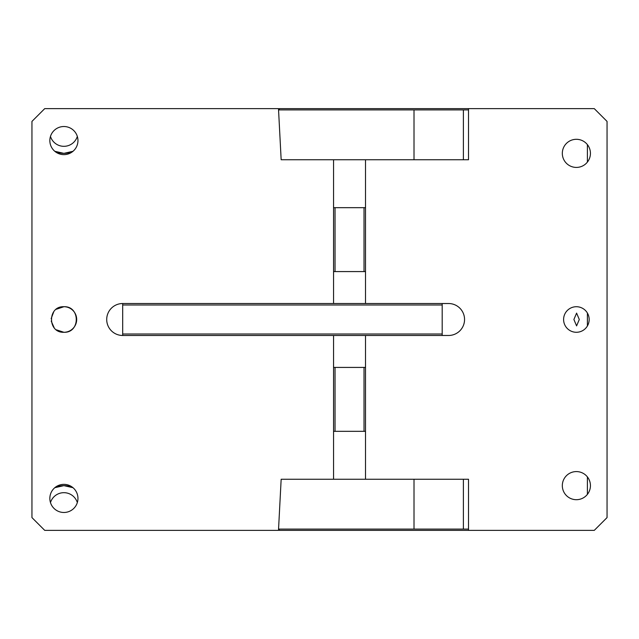 <?xml version="1.0" encoding="UTF-8"?>
<svg xmlns="http://www.w3.org/2000/svg" width="639" height="639" viewBox="0 0 639 639"><rect width="100%" height="100%" fill="white"/><g stroke="black" fill="none" stroke-linecap="round" stroke-linejoin="round"><path stroke-width="0.96" d="M63.9 484.362A14.058 14.058 0 0 1 77.958 498.42A14.058 14.058 0 0 1 63.9 512.478A14.058 14.058 0 0 1 49.842 498.42A14.058 14.058 0 0 1 63.9 484.362M122.688 303.525A15.975 15.975 0 0 0 106.713 319.5A15.975 15.975 0 0 0 122.688 335.475L122.688 303.525L442.188 303.525L442.188 305.003L122.688 305.003M442.188 305.003L442.188 333.997L122.688 333.997M442.188 333.997L442.188 335.475L448.578 335.475A15.975 15.975 0 0 0 464.553 319.5A15.975 15.975 0 0 0 448.578 303.525L442.188 303.525M576.378 499.698A14.058 14.058 0 0 1 562.32 485.64A14.058 14.058 0 0 1 576.378 471.582A14.058 14.058 0 0 1 590.436 485.64A14.058 14.058 0 0 1 576.378 499.698M576.378 332.28A12.78 12.78 0 0 1 563.598 319.5A12.78 12.78 0 0 1 576.378 306.72A12.78 12.78 0 0 1 589.158 319.5A12.78 12.78 0 0 1 576.378 332.28M468.507 529.092L463.387 529.092L463.387 479.25L468.507 479.25L468.507 530.37L594.27 530.37L607.05 517.59L607.05 121.41L594.27 108.63L468.507 108.63L468.507 159.75L281.16 159.75L278.484 108.63L44.73 108.63L31.95 121.41L31.95 517.59L44.73 530.37L278.484 530.37L281.16 479.25L333.558 479.25L333.558 367.425L365.508 367.425L365.508 479.25L333.558 479.25M576.378 167.418A14.058 14.058 0 0 1 562.32 153.36A14.058 14.058 0 0 1 576.378 139.302A14.058 14.058 0 0 1 590.436 153.36A14.058 14.058 0 0 1 576.378 167.418M63.9 126.522A14.058 14.058 0 0 1 77.958 140.58A14.058 14.058 0 0 1 63.9 154.638A14.058 14.058 0 0 1 49.842 140.58A14.058 14.058 0 0 1 63.9 126.522M414.008 479.25L414.008 529.092L463.387 529.092M414.008 529.092L278.548 529.092M442.188 335.475L122.688 335.475M468.507 109.908L463.387 109.908L463.387 159.75L468.507 159.75M463.387 109.908L414.008 109.908L414.008 159.75M278.548 109.908L414.008 109.908M365.508 303.525L365.508 159.75M365.508 335.475L365.508 367.425M468.507 479.25L365.508 479.25M333.558 335.475L333.558 367.425M333.558 303.525L333.558 271.575L365.508 271.575M365.508 207.675L333.558 207.675L333.558 159.75M56.36 329.82L63.9 332.28C80.386 333.071 80.386 305.929 63.9 306.72C47.414 305.929 47.414 333.071 63.9 332.28A12.78 12.78 0 0 0 76.68 319.5A12.78 12.78 0 0 0 63.9 306.72L56.256 309.26M333.558 431.325L335.036 431.325L335.036 367.425M335.036 431.325L364.03 431.325L364.03 367.425M364.03 431.325L365.508 431.325M333.558 207.675L333.558 271.575M335.036 207.675L335.036 271.575M364.03 207.675L364.03 271.575M468.507 108.63L279.315 108.63L279.299 109.908M587.401 494.37L587.401 476.91M587.401 325.97L587.401 313.03M587.401 162.09L587.401 144.63M579.293 319.5L576.594 313.11L573.894 319.5L576.594 325.89L579.293 319.5M468.507 530.37L279.315 530.37A19.17 8.099 -90 0 0 279.299 529.092M50.473 136.427A14.058 14.058 0 0 0 77.327 136.427M77.327 502.574A14.058 14.058 0 0 0 50.473 502.574M72.998 487.701L63.9 485.64L54.802 487.701A21.087 21.087 0 0 1 72.998 487.701M53.78 311.696L51.144 318.669M51.224 321.105L54.179 327.799M63.9 153.36L72.998 151.299A21.087 21.087 0 0 1 63.9 153.36L54.802 151.299A21.087 21.087 0 0 0 63.9 153.36"/></g></svg>
